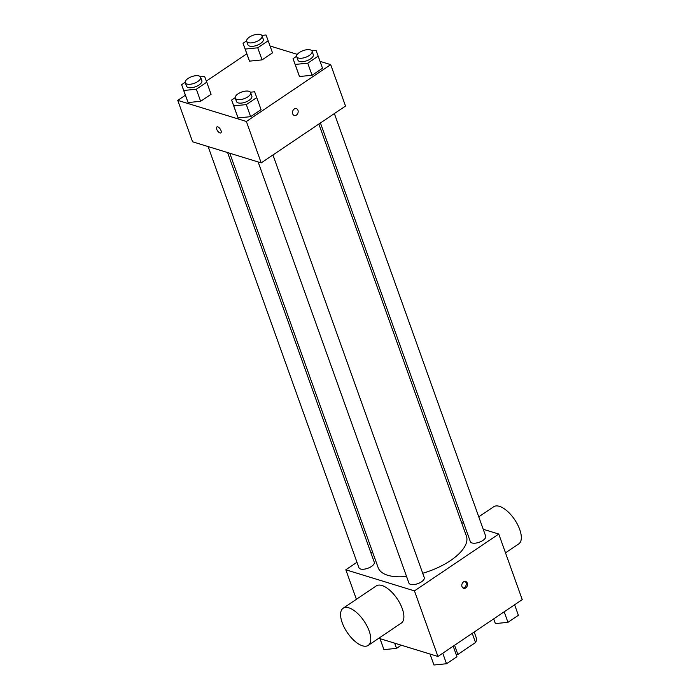 <?xml version="1.0" encoding="UTF-8"?>
<svg xmlns="http://www.w3.org/2000/svg" width="700" height="700" viewBox="0 0 700 700"><rect width="100%" height="100%" fill="white"/><g stroke="black" fill="none" stroke-linecap="round" stroke-linejoin="round"><path stroke-width="1.05" d="M472.238 633.343L475.528 642.539A21.892 9.555 -19.7 0 0 476.403 638.181L474.198 632.021M475.528 642.539L457.861 654.456A21.892 9.555 -19.7 0 1 456.321 654.938M454.562 645.251L457.861 654.456M483.219 529.27L498.767 534.048L522.244 599.629L437.938 656.469L378.77 638.278M498.767 534.048L414.453 590.887L437.938 656.469M462.009 586.679A3.561 2.774 -72.9 0 1 462.613 582.82A3.561 2.774 -72.9 0 1 465.692 581.49A3.561 2.774 -72.9 0 1 467.294 585.716A3.561 2.774 -72.9 0 1 463.593 588.306A3.561 2.774 -72.9 0 1 462.009 586.679M229.775 153.23L378.184 567.709A46.856 20.449 -19.7 0 0 387.669 575.26A46.856 20.449 -19.7 0 0 406.543 576.45M422.713 573.256A46.856 20.449 -19.7 0 0 466.41 536.121L318.859 124.031M461.571 522.611L463.767 523.285M414.453 590.887L345.826 569.782L356.974 562.266M370.921 552.869L372.488 551.81M320.434 122.972L470.339 541.642A8.146 3.552 -19.7 0 0 471.984 542.955A8.146 3.552 -19.7 0 0 481.171 541.415A8.146 3.552 -19.7 0 0 485.686 536.148L334.373 113.566M258.134 161.945L408.914 583.056A8.146 3.552 -19.7 0 0 410.559 584.369A8.146 3.552 -19.7 0 0 419.738 582.82A8.146 3.552 -19.7 0 0 424.252 577.561L272.947 154.98M227.588 152.556L374.255 562.188A8.146 3.552 160.3 0 1 367.78 568.286A8.146 3.552 160.3 0 1 358.908 567.683L208.127 146.571M345.826 569.782L356.396 599.305M343.14 608.247L376.267 585.918A22.409 10.159 56 0 1 381.99 585.515A22.409 10.159 56 0 1 400.111 603.706A22.409 10.159 56 0 1 401.319 623.079L368.191 645.409A22.409 10.159 56 0 1 347.244 632.503A22.409 10.159 56 0 1 343.14 608.247A22.409 10.159 56 0 1 348.871 607.845A22.409 10.159 56 0 1 366.993 626.028A22.409 10.159 56 0 1 368.191 645.409M505.496 552.843L518.753 543.909A22.409 10.159 -124 0 0 514.657 519.645A22.409 10.159 -124 0 0 493.701 506.748L478.756 516.819M465.045 581.394A3.561 2.774 -72.9 0 1 466.051 585.34A3.561 2.774 -72.9 0 1 463.006 588.026M320.049 61.364L330.689 64.636L345.52 106.059L261.205 162.89L192.579 141.794L177.756 100.371L185.386 95.226M330.689 64.636L246.382 121.476L261.205 162.89M292.696 113.811A3.561 2.774 -72.9 0 1 293.309 109.953A3.561 2.774 -72.9 0 1 296.38 108.631A3.561 2.774 -72.9 0 1 297.981 112.849A3.561 2.774 -72.9 0 1 294.289 115.447A3.561 2.774 -72.9 0 1 292.696 113.811M272.51 52.859L262.071 59.885L249.506 61.145L247.371 55.37L249.506 61.145L262.071 59.885L272.51 52.859L268.179 40.775L257.749 47.81L245.184 49.061L243.04 43.286L246.61 40.88M261.074 109.638L250.644 116.672L238.079 117.933L235.944 112.149L238.079 117.933L250.644 116.672L261.074 109.638L256.751 97.562L246.321 104.598L233.748 105.849L231.612 100.074L235.182 97.668M270.043 45.99L297.334 54.381M206.351 81.095L246.811 53.821M246.382 121.476L177.756 100.371M322.507 68.233L312.078 75.259L299.504 76.519L297.369 70.744L299.504 76.519L312.078 75.259L322.507 68.233L318.176 56.149L307.746 63.184L295.181 64.435L293.046 58.66L296.616 56.254M211.076 94.272L200.646 101.299L188.081 102.559L185.938 96.775L188.081 102.559L200.646 101.299L211.076 94.272L206.754 82.189L196.324 89.224L183.75 90.475L181.615 84.7L185.185 82.294M217.779 126.884A3.561 1.619 56 0 1 220.666 129.78A3.561 1.619 56 0 1 220.859 132.86A3.561 1.619 56 0 1 217.525 130.812A3.561 1.619 56 0 1 216.869 126.954A3.561 1.619 56 0 1 217.779 126.884M220.859 132.86A3.561 1.619 56 0 1 217.525 130.812A3.561 1.619 56 0 1 216.869 126.954M296.38 108.631A3.561 2.774 -72.9 0 1 297.981 112.849A3.561 2.774 -72.9 0 1 294.28 115.447M200.401 76.834L204.619 76.414L206.754 82.189M185.273 82.74L186.515 86.188A8.146 3.552 -19.7 0 0 188.16 87.5A8.146 3.552 -19.7 0 0 197.347 85.96A8.146 3.552 -19.7 0 0 201.854 80.692L200.62 77.245A8.146 3.552 -19.7 0 0 191.748 76.641A8.146 3.552 -19.7 0 0 185.273 82.74A8.146 3.552 -19.7 0 0 186.926 84.053A8.146 3.552 -19.7 0 0 196.105 82.504A8.146 3.552 -19.7 0 0 200.62 77.245M196.324 89.224L200.646 101.299M183.75 90.475L188.081 102.559M181.615 84.7L185.938 96.775M261.826 35.42L266.044 35L268.179 40.775M246.706 41.326L247.94 44.782A8.146 3.552 -19.7 0 0 249.594 46.095A8.146 3.552 -19.7 0 0 258.773 44.546A8.146 3.552 -19.7 0 0 263.287 39.288L262.045 35.831A8.146 3.552 -19.7 0 0 253.181 35.236A8.146 3.552 -19.7 0 0 246.706 41.326A8.146 3.552 -19.7 0 0 248.351 42.639A8.146 3.552 -19.7 0 0 257.539 41.099A8.146 3.552 -19.7 0 0 262.045 35.831M257.749 47.81L262.071 59.885M245.184 49.061L249.506 61.145M243.04 43.286L247.371 55.37M250.399 92.207L254.616 91.788L256.751 97.562M235.279 98.114L236.513 101.561A8.146 3.552 -19.7 0 0 238.157 102.874A8.146 3.552 -19.7 0 0 247.345 101.334A8.146 3.552 -19.7 0 0 251.851 96.066L250.618 92.619A8.146 3.552 -19.7 0 0 241.745 92.015A8.146 3.552 -19.7 0 0 235.279 98.114A8.146 3.552 -19.7 0 0 236.924 99.426A8.146 3.552 -19.7 0 0 246.102 97.877A8.146 3.552 -19.7 0 0 250.618 92.619M246.321 104.598L250.644 116.672M233.748 105.849L238.079 117.933M231.612 100.074L235.944 112.149M311.824 50.794L316.041 50.374L318.176 56.149M296.704 56.7L297.938 60.156A8.146 3.552 -19.7 0 0 299.591 61.469A8.146 3.552 -19.7 0 0 308.77 59.92A8.146 3.552 -19.7 0 0 313.285 54.661L312.051 51.205A8.146 3.552 -19.7 0 0 303.179 50.61A8.146 3.552 -19.7 0 0 296.704 56.7A8.146 3.552 -19.7 0 0 298.358 58.012A8.146 3.552 -19.7 0 0 307.536 56.473A8.146 3.552 -19.7 0 0 312.051 51.205M307.746 63.184L312.078 75.259M295.181 64.435L299.504 76.519M293.046 58.66L297.369 70.744M401.249 645.19L396.524 648.375L383.959 649.626L379.951 638.636M394.66 643.16L396.524 648.375M380.03 638.663L383.959 649.626M453.189 646.179L456.96 656.714L446.521 663.749L433.956 665L429.957 654.01M442.759 653.214L446.521 663.749M430.027 654.036L433.956 665M514.614 604.774L518.385 615.3L507.955 622.335L495.381 623.586L493.649 618.905M504.184 611.8L507.955 622.335M493.701 618.87L495.381 623.586"/></g></svg>
